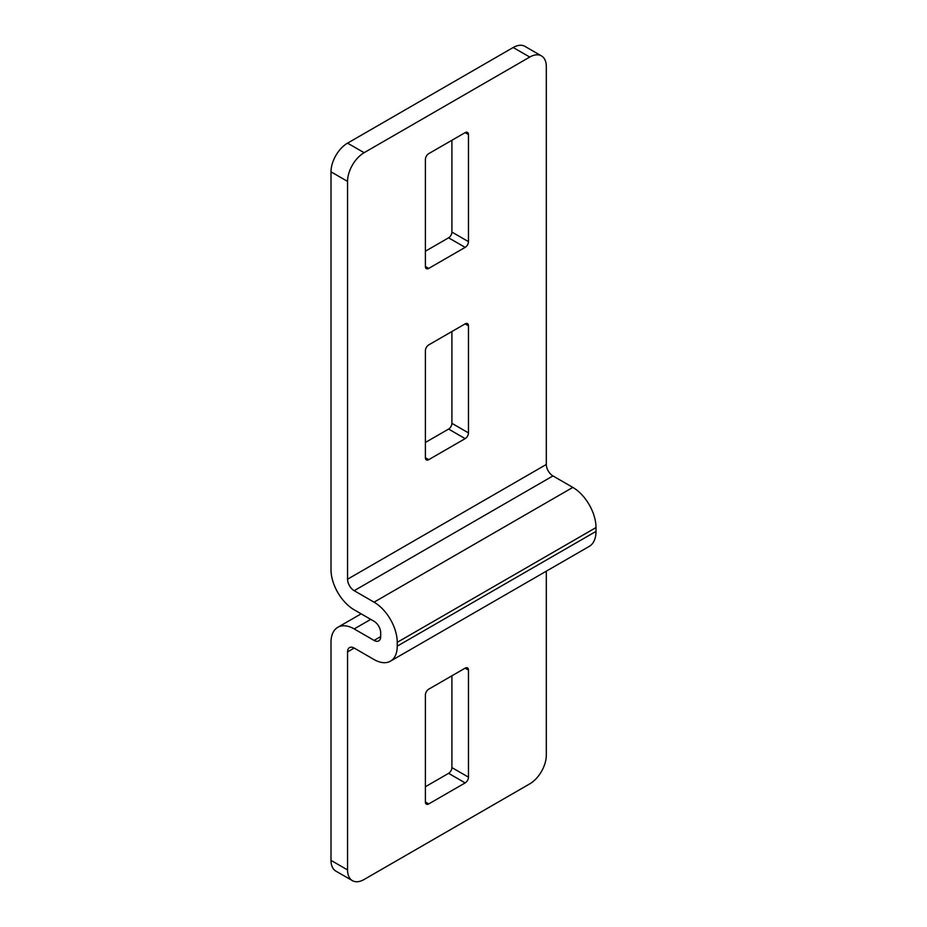<?xml version="1.0" encoding="UTF-8"?>
<svg xmlns="http://www.w3.org/2000/svg" width="927" height="927" viewBox="0 0 927 927"><rect width="100%" height="100%" fill="white"/><g stroke="black" fill="none" stroke-linecap="round" stroke-linejoin="round"><path stroke-width="1.39" d="M546.316 571.183L546.316 755.169A23.43 13.523 120 0 1 529.757 783.86L364.114 879.491A23.43 13.523 120 0 1 352.411 880.65A23.43 13.523 120 0 1 347.555 869.932L347.555 651.89A9.374 5.411 60 0 1 349.491 647.602A9.374 5.411 60 0 1 354.184 648.066L374.056 659.537A32.793 18.934 -120 0 0 390.452 661.16A32.793 18.934 -120 0 0 397.243 646.154L397.243 642.33A32.793 18.934 -120 0 0 374.056 602.168L354.184 590.684L552.944 475.933A9.374 5.411 60 0 1 546.316 464.462L546.316 66.64A23.43 13.523 120 0 0 541.461 55.91A23.43 13.523 120 0 0 529.757 57.068L364.114 152.7A23.43 13.523 120 0 0 347.555 181.391L330.997 171.831L330.997 569.653A32.793 18.934 60 0 0 354.184 609.815L374.056 621.287A9.374 5.411 -120 0 1 380.684 632.759L380.684 636.594A9.374 5.411 -120 0 1 378.737 640.881A9.374 5.411 -120 0 1 374.056 640.418L354.184 628.935L370.742 619.375M390.452 661.16L589.213 546.409A32.793 18.934 -120 0 0 596.003 531.403L596.003 527.567A32.793 18.934 -120 0 0 572.816 487.405L552.944 475.933M352.411 880.65L335.841 871.09A23.43 13.523 -60 0 1 330.997 860.36L330.997 642.33A32.793 18.934 60 0 1 337.787 627.312A32.793 18.934 60 0 1 354.184 628.935M451.901 675.795L451.901 767.602L468.471 777.162A4.681 2.7 -60 0 1 465.157 782.909L428.714 803.941A4.681 2.7 -60 0 1 426.374 804.173A4.681 2.7 -60 0 1 425.4 802.029L425.4 694.926A4.681 2.7 -60 0 1 428.714 689.19L465.157 668.147A4.681 2.7 -60 0 1 467.498 667.915A4.681 2.7 -60 0 1 468.471 670.059L468.471 777.162M425.4 786.733L448.598 773.338A4.681 2.7 120 0 0 451.901 767.602M354.184 590.684A9.374 5.411 60 0 1 347.555 579.213L546.316 464.462M347.555 181.391L347.555 579.213M465.157 438.633L428.714 459.676A4.681 2.7 -60 0 1 426.374 459.908A4.681 2.7 -60 0 1 425.4 457.764L425.4 350.661A4.681 2.7 -60 0 1 428.714 344.914L465.157 323.882A4.681 2.7 -60 0 1 467.498 323.65A4.681 2.7 -60 0 1 468.471 325.794L468.471 432.897A4.681 2.7 -60 0 1 465.157 438.633L448.598 429.074A4.681 2.7 120 0 0 451.901 423.338L468.471 432.897M465.157 247.382L428.714 268.413A4.681 2.7 -60 0 1 426.374 268.645A4.681 2.7 -60 0 1 425.4 266.501L425.4 159.398A4.681 2.7 -60 0 1 428.714 153.662L465.157 132.619A4.681 2.7 -60 0 1 467.498 132.387A4.681 2.7 -60 0 1 468.471 134.531L468.471 241.634A4.681 2.7 -60 0 1 465.157 247.382L448.598 237.81A4.681 2.7 120 0 0 451.901 232.074L468.471 241.634M330.997 171.831A23.43 13.523 -60 0 1 347.555 143.14L513.187 47.509A23.43 13.523 -60 0 1 524.902 46.35L541.461 55.91M451.901 331.53L451.901 423.338M448.598 429.074L425.4 442.457M451.901 140.267L451.901 232.074M448.598 237.81L425.4 251.205M374.056 640.418L380.684 636.594M347.555 869.932L330.997 860.36M347.555 651.89L354.184 648.066M465.157 668.147L468.471 670.059M425.4 802.029L428.714 803.941M448.598 773.338L465.157 782.909M397.243 646.154L596.003 531.403M397.243 642.33L596.003 527.567M374.056 602.168L572.816 487.405M364.114 152.7L347.555 143.14M529.757 57.068L513.187 47.509M425.4 457.764L428.714 459.676M465.157 323.882L468.471 325.794M425.4 266.501L428.714 268.413M465.157 132.619L468.471 134.531M337.787 627.312L361.136 613.836"/></g></svg>
